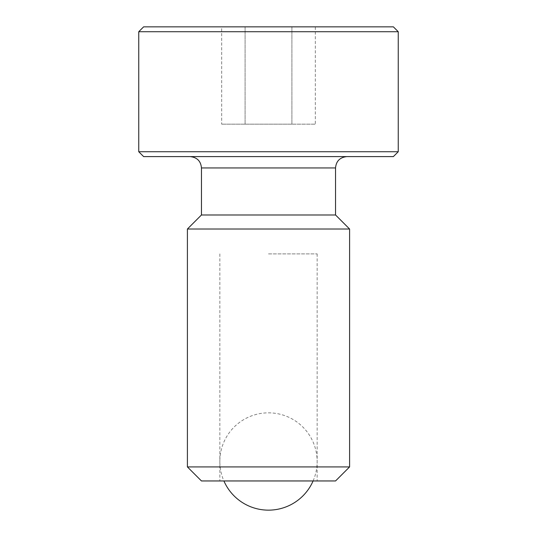 <?xml version="1.0" encoding="UTF-8"?>
<svg xmlns="http://www.w3.org/2000/svg" width="537" height="537" viewBox="0 0 537 537"><rect width="100%" height="100%" fill="white"/><g stroke="black" fill="none" stroke-linecap="round" stroke-linejoin="round"><path stroke-width="0.4" stroke-dasharray="2.69 2.01" d="M268.5 253.907L317.152 253.907L268.5 253.907M268.5 480.957L317.152 480.957L268.5 480.957M346.895 156.596L268.5 156.596L346.895 156.596M201.456 214.981L335.544 214.981M187.406 229.024L349.594 229.024M143.621 156.596L393.379 156.596M398.246 151.729L138.754 151.729M138.754 31.717L398.246 31.717M393.379 26.85L143.621 26.85M268.5 156.596L190.105 156.596L268.5 156.596M187.406 466.915L349.594 466.915M201.456 480.957L335.544 480.957M315.32 26.85L291.906 26.85L315.32 26.85L315.32 124.161L291.906 124.161L315.32 124.161M221.68 26.85L291.906 26.85L291.906 124.161L245.094 124.161L291.906 124.161L291.906 26.85L245.094 26.85L245.094 124.161L221.68 124.161L245.094 124.161L245.094 26.85L221.68 26.85L221.68 124.161M201.456 167.947L335.544 167.947M313.091 480.957A48.652 48.652 0 0 0 268.5 412.839A48.652 48.652 0 0 0 223.909 480.957M317.152 253.907L317.152 480.957M219.848 253.907L219.848 480.957"/><path stroke-width="0.81" d="M398.246 31.717L398.246 151.729L138.754 151.729L138.754 31.717L143.621 26.85L393.379 26.85L398.246 31.717L138.754 31.717M349.594 466.915L335.544 480.957L201.456 480.957L187.406 466.915L187.406 229.024L349.594 229.024L349.594 466.915L187.406 466.915M349.594 229.024L335.544 214.981L335.544 167.947L201.456 167.947L201.456 214.981L187.406 229.024M138.754 151.729L143.621 156.596L393.379 156.596L398.246 151.729M335.544 214.981L201.456 214.981M223.909 480.957A48.652 48.652 0 0 0 313.091 480.957M335.544 167.947C336.155 161.113 339.941 157.334 346.895 156.596M201.456 167.947C200.845 161.113 197.059 157.334 190.105 156.596"/></g></svg>
